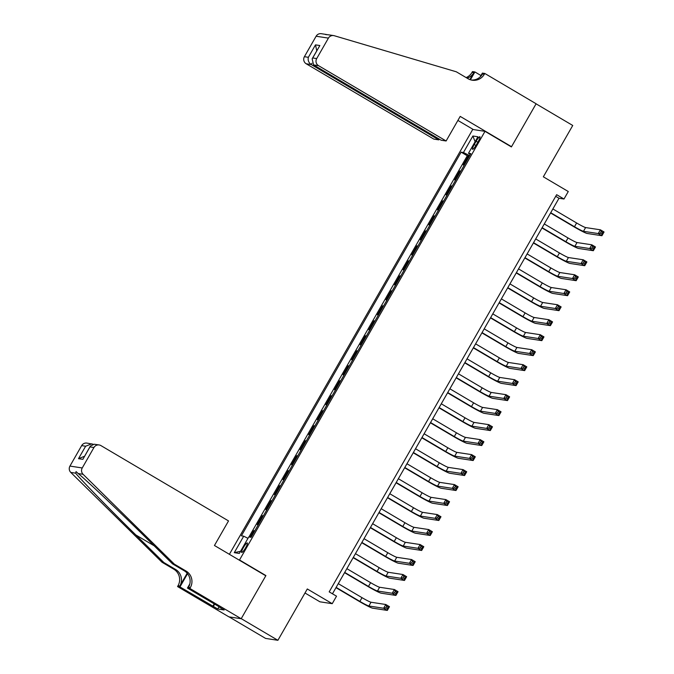 <?xml version="1.0" encoding="UTF-8"?>
<svg xmlns="http://www.w3.org/2000/svg" width="674" height="674" viewBox="0 0 674 674"><rect width="100%" height="100%" fill="white"/><g stroke="black" fill="none" stroke-linecap="round" stroke-linejoin="round"><path stroke-width="1.01" d="M245.547 547.869A5.544 1.003 -59.4 0 0 247.299 542.932A5.544 1.003 -59.4 0 0 243.424 547.549A5.544 1.003 -59.4 0 0 241.671 552.478A5.544 1.003 -59.4 0 0 245.547 547.869M304.993 592.994L319.931 601.806L332.231 603.685L336.52 596.187L329.19 591.865L556.648 194.693L563.986 199.015L568.275 191.526L543.345 176.807L572.74 125.474L536.074 103.83L511.398 146.924L485.002 131.337L239.514 559.984L238.823 559.883M229.118 616.895L265.598 638.421L277.899 640.3L241.233 618.656L265.91 575.571L239.514 559.984M485.002 131.337L472.701 129.467L229.387 554.314M464.26 165.096L463.24 164.945L468.396 155.947L469.222 156.435M460.822 171.095L459.811 170.935L460.637 171.423M459.811 170.935L454.664 179.933L455.675 180.084M447.089 195.072L446.078 194.921L451.226 185.923L452.052 186.412M438.504 210.061L437.493 209.909L442.641 200.911L443.467 201.4M429.928 225.049L428.908 224.889L434.056 215.899L434.882 216.388M421.343 240.037L420.323 239.877L425.479 230.887L426.305 231.376M412.758 255.025L411.747 254.865L416.894 245.875L417.72 246.364M404.173 270.013L403.162 269.853L408.309 260.863L409.135 261.352M395.587 285.001L394.576 284.841L399.724 275.851L400.55 276.34M387.011 299.989L385.991 299.829L391.139 290.839L391.965 291.328M378.426 314.977L377.406 314.817L382.562 305.827L383.38 306.316M369.841 329.957L368.83 329.805L373.977 320.816L374.803 321.296M361.256 344.945L360.245 344.793L365.392 335.804L366.218 336.284M352.671 359.933L351.659 359.781L356.807 350.792L357.633 351.272M344.094 374.921L343.074 374.769L348.222 365.78L349.048 366.26M335.509 389.909L334.489 389.757L339.645 380.768L340.463 381.248M326.924 404.897L325.904 404.745L331.06 395.748L331.886 396.236M318.339 419.885L317.328 419.733L322.475 410.736L323.301 411.224M309.754 434.873L308.743 434.722L313.89 425.724L314.716 426.212M301.168 449.861L300.157 449.71L305.305 440.712L306.131 441.2M292.592 464.849L291.572 464.698L296.72 455.7L297.546 456.188M284.007 479.837L282.987 479.686L288.143 470.688L288.969 471.177M275.422 494.826L274.411 494.665L279.558 485.676L280.384 486.165M266.837 509.814L265.826 509.654L270.973 500.664L271.799 501.153M258.252 524.802L257.241 524.642L262.388 515.652L263.214 516.141M476.156 141.237L474.26 144.531A5.367 0.969 -59.4 0 0 472.567 149.316A5.367 0.969 -59.4 0 0 476.324 144.851L478.211 141.548A5.367 0.969 -59.4 0 0 479.913 136.771A5.367 0.969 -59.4 0 0 476.156 141.237L477.824 142.222M469.66 155.66L463.451 152.501L461.117 152.147L241.385 535.83L243.71 536.184L234.266 552.672L239.321 553.438L248.765 536.951L251.09 537.304L470.831 153.621L468.497 153.268L470.292 154.557M463.451 152.501L472.887 136.013L477.942 136.78L468.497 153.268M468.396 155.947L467.284 155.778L248.959 536.984M254.823 530.792L253.803 530.64L250.079 537.153M262.388 515.652L263.408 515.804M270.973 500.664L271.984 500.816M279.558 485.676L280.569 485.828M288.143 470.688L289.154 470.848M296.72 455.7L297.739 455.86M305.305 440.712L306.325 440.872M313.89 425.724L314.91 425.884M322.475 410.736L323.486 410.896M331.06 395.748L332.071 395.908M339.645 380.768L340.656 380.92M348.222 365.78L349.242 365.931M356.807 350.792L357.827 350.943M365.392 335.804L366.403 335.955M373.977 320.816L374.988 320.967M382.562 305.827L383.573 305.979M391.139 290.839L392.158 290.991M399.724 275.851L400.744 276.003M408.309 260.863L409.32 261.015M416.894 245.875L417.905 246.027M425.479 230.887L426.49 231.039M434.056 215.899L435.075 216.051M442.641 200.911L443.661 201.071M451.226 185.923L452.246 186.083M332.231 603.685L307.302 588.966L277.899 640.3M332.467 593.794L558.999 198.257L563.986 199.015M555.713 196.319L558.999 198.257M467.284 155.778L461.117 152.147M253.803 530.64L254.629 531.129M243.71 536.184L247.965 538.349M475.111 141.725L472.887 136.013M234.266 552.672L240.551 551.29M265.91 575.571L265.227 575.461M550.725 212.706L574.475 226.725A8.661 0.615 -150.2 0 0 583.465 231.3L598.251 233.558L600.391 229.809L604.056 231.974L601.916 235.723L587.138 233.465A12.983 0.927 29.8 0 1 573.641 226.599L550.565 212.976M552.865 208.957L576.615 222.976A8.661 0.615 -150.2 0 0 585.613 227.559L600.391 229.809L601.284 231.654L600.424 233.153L601.89 234.013L602.75 232.513L601.284 231.654M601.89 234.013L601.916 235.723L598.251 233.558L600.424 233.153M602.75 232.513L604.056 231.974M446.121 140.976L318.524 65.664L313.553 64.906L441.15 140.217L446.121 140.976L460.199 116.4L511.532 146.696L536.116 103.762L484.791 73.458L482.382 73.095L480.2 76.895M328.6 34.812L333.596 35.579A5.198 5.097 98.7 0 1 334.262 35.722L456.306 71.789L468.042 78.715A12.124 11.888 98.7 0 0 484.32 74.283L484.791 73.458M439.229 139.088L438.791 139.863L433.82 139.105L306.223 63.786A5.198 5.097 -81.3 0 1 304.395 56.7L308.372 57.298L315.499 44.863L319.855 45.529L312.728 57.964L316.704 58.571L328.415 38.115L316.114 36.236A5.198 5.097 -81.3 0 1 321.296 33.7L326.224 34.45M304.395 56.7L316.114 36.236M327.168 34.703L325.66 34.585M466.13 77.586A12.124 11.888 98.7 0 0 472.019 72.404L472.491 71.587L474.9 71.95L470.41 79.785M480.975 75.539L474.9 71.95M510.841 146.595L511.532 146.696M473.384 129.568L457.89 120.427M438.791 139.863L311.194 64.544L306.223 63.786M467.116 78.167A12.124 11.888 98.7 0 0 473.839 72.682L469.879 79.591M333.596 35.579A5.198 5.097 98.7 0 0 328.415 38.115M316.704 58.571A5.198 5.097 98.7 0 0 318.524 65.664M326.823 34.593L329.401 34.981M471.32 80.029A12.124 11.888 98.7 0 0 482.5 74.005L484.32 74.283M308.372 57.298C307.698 60.272 308.641 62.682 311.194 64.544L311.944 63.246M315.499 44.863L316.755 50.761M319.855 45.529L312.155 58.798L313.553 64.906M312.728 57.964L312.155 58.798M174.339 564.138L172.519 563.86L144.539 536.31C117.883 509.999 86.567 480.368 78.226 473.561L76.061 471.598L75.648 473.165C80.61 479.458 109.045 508.651 135.878 534.988L163.858 562.537L175.594 569.463A12.124 11.888 -81.3 0 1 179.848 586.009L178.029 585.731L177.557 586.557L228.89 616.853L241.191 618.732L265.783 575.79L214.45 545.493L228.528 520.918L100.931 445.598A5.198 5.097 98.7 0 0 93.956 447.502L82.245 467.958A5.198 5.097 98.7 0 0 83.087 474.302L174.339 564.138L186.075 571.063A12.124 11.888 -81.3 0 1 190.329 587.61L189.857 588.436L241.191 618.732M163.858 562.537L162.038 562.259L173.774 569.185A12.124 11.888 -81.3 0 1 178.029 585.731M190.329 587.61L188.509 587.332A12.124 11.888 -81.3 0 0 184.255 570.785L172.519 563.86M93.956 447.502L89.987 446.896L82.86 459.331L78.504 458.674L85.632 446.23L81.655 445.624L69.944 466.079L82.245 467.958M75.648 473.165L70.787 472.423L162.038 562.259M189.857 588.436L187.448 588.065L219.867 607.207M219.058 606.718L217.753 608.993L224.172 609.97L219.766 607.375M217.753 608.993L179.966 586.928L177.557 586.557M187.448 588.065L189.849 583.878M187.178 573.22L179.848 586.009M187.557 573.675L179.966 586.928M70.787 472.423A5.198 5.097 -81.3 0 1 69.944 466.079M81.655 445.624A5.198 5.097 -81.3 0 1 86.836 443.088L93.063 444.208M212.824 606.314L214.222 603.87M214.652 604.123L213.355 606.398M89.987 446.896L90.341 446.095L94.242 444.217L99.145 444.966M82.86 459.331L90.341 446.095M78.504 458.674L84.52 456.264M85.632 446.23L91.74 443.837M542.14 227.694L565.89 241.713A8.661 0.615 -150.2 0 0 574.888 246.288L589.666 248.546L591.806 244.797L595.479 246.962L593.331 250.711L578.553 248.453A12.983 0.927 29.8 0 1 565.056 241.587L541.98 227.964M544.289 223.945L568.039 237.964A8.661 0.615 -150.2 0 0 577.028 242.547L591.806 244.797L592.699 246.642L591.839 248.133L593.305 249.001L594.165 247.501L592.699 246.642M593.305 249.001L593.331 250.711L589.666 248.546L591.839 248.133M594.165 247.501L595.479 246.962M533.555 242.682L557.305 256.701A8.661 0.615 -150.2 0 0 566.303 261.276L581.081 263.534L583.229 259.785L586.894 261.95L584.746 265.699L569.968 263.441A12.983 0.927 29.8 0 1 556.471 256.567L533.404 242.952M535.704 238.933L559.454 252.952A8.661 0.615 -150.2 0 0 568.443 257.535L583.229 259.785L584.114 261.63L583.254 263.121L584.72 263.989L585.58 262.489L584.114 261.63M584.72 263.989L584.746 265.699L581.081 263.534L583.254 263.121M585.58 262.489L586.894 261.95M524.97 257.67L548.72 271.681A8.661 0.615 -150.2 0 0 557.718 276.264L572.496 278.522L574.644 274.773L578.309 276.938L576.16 280.687L561.383 278.429A12.983 0.927 29.8 0 1 547.895 271.555L524.819 257.94M527.119 253.921L550.869 267.94A8.661 0.615 -150.2 0 0 559.867 272.523L574.644 274.773L575.529 276.61L574.669 278.109L576.135 278.977L576.995 277.477L575.529 276.61M576.135 278.977L576.16 280.687L572.496 278.522L574.669 278.109M576.995 277.477L578.309 276.938M516.394 272.658L540.135 286.669A8.661 0.615 -150.2 0 0 549.133 291.252L563.911 293.51L566.059 289.761L569.724 291.926L567.575 295.675L552.798 293.417A12.983 0.927 29.8 0 1 539.31 286.543L516.233 272.928M518.533 268.909L542.284 282.928A8.661 0.615 -150.2 0 0 551.281 287.512L566.059 289.761L566.944 291.598L566.093 293.097L567.559 293.965L568.418 292.465L566.944 291.598M567.559 293.965L567.575 295.675L563.911 293.51L566.093 293.097M568.418 292.465L569.724 291.926M507.808 287.638L531.559 301.657A8.661 0.615 -150.2 0 0 540.548 306.24L555.325 308.498L557.474 304.749L561.139 306.914L558.999 310.663L544.221 308.406A12.983 0.927 29.8 0 1 530.724 301.531L507.648 287.916M509.948 283.897L533.698 297.916A8.661 0.615 -150.2 0 0 542.696 302.491L557.474 304.749L558.367 306.586L557.508 308.085L558.973 308.953L559.833 307.454L558.367 306.586M558.973 308.953L558.999 310.663L555.325 308.498L557.508 308.085M559.833 307.454L561.139 306.914M499.223 302.626L522.973 316.645A8.661 0.615 -150.2 0 0 531.971 321.228L546.749 323.486L548.889 319.737L552.562 321.902L550.414 325.652L535.636 323.394A12.983 0.927 29.8 0 1 522.139 316.519L499.063 302.904M501.372 298.885L525.122 312.904A8.661 0.615 -150.2 0 0 534.111 317.479L548.889 319.737L549.782 321.574L548.922 323.073L550.388 323.941L551.248 322.442L549.782 321.574M550.388 323.941L550.414 325.652L546.749 323.486L548.922 323.073M551.248 322.442L552.562 321.902M490.638 317.614L514.388 331.633A8.661 0.615 -150.2 0 0 523.386 336.216L538.164 338.474L540.312 334.725L543.977 336.89L541.829 340.64L527.051 338.382A12.983 0.927 29.8 0 1 513.554 331.507L490.487 317.892M492.787 313.873L516.537 327.893A8.661 0.615 -150.2 0 0 525.526 332.467L540.312 334.725L541.197 336.562L540.337 338.062L541.803 338.929L542.663 337.43L541.197 336.562M541.803 338.929L541.829 340.64L538.164 338.474L540.337 338.062M542.663 337.43L543.977 336.89M482.053 332.602L505.803 346.621A8.661 0.615 -150.2 0 0 514.801 351.205L529.579 353.462L531.727 349.713L535.392 351.879L533.244 355.619L518.466 353.37A12.983 0.927 29.8 0 1 504.978 346.495L481.902 332.88M484.202 328.861L507.952 342.872A8.661 0.615 -150.2 0 0 516.95 347.455L531.727 349.713L532.612 351.55L531.752 353.05L533.218 353.917L534.078 352.418L532.612 351.55M533.218 353.917L533.244 355.619L529.579 353.462L531.752 353.05M534.078 352.418L535.392 351.879M473.468 347.59L497.218 361.609A8.661 0.615 -150.2 0 0 506.216 366.193L520.994 368.451L523.142 364.701L526.807 366.867L524.658 370.607L509.881 368.358A12.983 0.927 29.8 0 1 496.393 361.483L473.316 347.868M475.617 343.85L499.367 357.86A8.661 0.615 -150.2 0 0 508.365 362.444L523.142 364.701L524.027 366.538L523.167 368.038L524.642 368.905L525.493 367.406L524.027 366.538M524.642 368.905L524.658 370.607L520.994 368.451L523.167 368.038M525.493 367.406L526.807 366.867M464.891 362.578L488.642 376.598A8.661 0.615 -150.2 0 0 497.631 381.181L512.409 383.439L514.557 379.689L518.222 381.855L516.082 385.595L501.296 383.346A12.983 0.927 29.8 0 1 487.808 376.471L464.731 362.848M467.031 358.829L490.782 372.848A8.661 0.615 -150.2 0 0 499.779 377.432L514.557 379.689L515.45 381.526L514.591 383.026L516.057 383.894L516.916 382.394L515.45 381.526M516.057 383.894L516.082 385.595L512.409 383.439L514.591 383.026M516.916 382.394L518.222 381.855M456.306 377.566L480.056 391.586A8.661 0.615 -150.2 0 0 489.046 396.169L503.832 398.418L505.972 394.678L509.637 396.843L507.497 400.583L492.719 398.334A12.983 0.927 29.8 0 1 479.222 391.459L456.146 377.836M458.455 373.817L482.196 387.836A8.661 0.615 -150.2 0 0 491.194 392.42L505.972 394.678L506.865 396.514L506.006 398.014L507.471 398.882L508.331 397.382L506.865 396.514M507.471 398.882L507.497 400.583L503.832 398.418L506.006 398.014M508.331 397.382L509.637 396.843M447.721 392.554L471.471 406.574A8.661 0.615 -150.2 0 0 480.469 411.157L495.247 413.406L497.387 409.666L501.06 411.831L498.912 415.572L484.134 413.322A12.983 0.927 29.8 0 1 470.637 406.447L447.57 392.824M449.87 388.805L473.62 402.825A8.661 0.615 -150.2 0 0 482.609 407.408L497.387 409.666L498.28 411.502L497.42 413.002L498.886 413.87L499.746 412.37L498.28 411.502M498.886 413.87L498.912 415.572L495.247 413.406L497.42 413.002M499.746 412.37L501.06 411.831M439.136 407.543L462.886 421.562A8.661 0.615 -150.2 0 0 471.884 426.145L486.662 428.394L488.81 424.654L492.475 426.811L490.327 430.56L475.549 428.31A12.983 0.927 29.8 0 1 462.052 421.435L438.985 407.812M441.285 403.793L465.035 417.813A8.661 0.615 -150.2 0 0 474.033 422.396L488.81 424.654L489.695 426.49L488.835 427.99L490.301 428.858L491.161 427.358L489.695 426.49M490.301 428.858L490.327 430.56L486.662 428.394L488.835 427.99M491.161 427.358L492.475 426.811M430.551 422.531L454.301 436.55A8.661 0.615 -150.2 0 0 463.299 441.133L478.077 443.382L480.225 439.642L483.89 441.799L481.741 445.548L466.964 443.298A12.983 0.927 29.8 0 1 453.476 436.423L430.4 422.8M432.7 418.781L456.45 432.801A8.661 0.615 -150.2 0 0 465.448 437.384L480.225 439.642L481.11 441.478L480.25 442.978L481.725 443.837L482.576 442.346L481.11 441.478M481.725 443.837L481.741 445.548L478.077 443.382L480.25 442.978M482.576 442.346L483.89 441.799M421.975 437.519L445.716 451.538A8.661 0.615 -150.2 0 0 454.714 456.121L469.492 458.371L471.64 454.621L475.305 456.787L473.165 460.536L458.379 458.286A12.983 0.927 29.8 0 1 444.891 451.411L421.814 437.788M424.115 433.77L447.865 447.789A8.661 0.615 -150.2 0 0 456.862 452.372L471.64 454.621L472.533 456.466L471.674 457.966L473.14 458.826L473.999 457.334L472.533 456.466M473.14 458.826L473.165 460.536L469.492 458.371L471.674 457.966M473.999 457.334L475.305 456.787M413.389 452.507L437.14 466.526A8.661 0.615 -150.2 0 0 446.129 471.109L460.915 473.359L463.055 469.609L466.72 471.775L464.58 475.524L449.802 473.266A12.983 0.927 29.8 0 1 436.305 466.4L413.229 452.776M415.538 448.758L439.279 462.777A8.661 0.615 -150.2 0 0 448.277 467.36L463.055 469.609L463.948 471.455L463.089 472.954L464.555 473.814L465.414 472.314L463.948 471.455M464.555 473.814L464.58 475.524L460.915 473.359L463.089 472.954M465.414 472.314L466.72 471.775M404.804 467.495L428.554 481.514A8.661 0.615 -150.2 0 0 437.552 486.097L452.33 488.347L454.47 484.598L458.143 486.763L455.995 490.512L441.217 488.254A12.983 0.927 29.8 0 1 427.72 481.388L404.653 467.764M406.953 463.746L430.703 477.765A8.661 0.615 -150.2 0 0 439.692 482.348L454.47 484.598L455.363 486.443L454.503 487.942L455.969 488.802L456.829 487.302L455.363 486.443M455.969 488.802L455.995 490.512L452.33 488.347L454.503 487.942M456.829 487.302L458.143 486.763M396.219 482.483L419.969 496.502A8.661 0.615 -150.2 0 0 428.967 501.077L443.745 503.335L445.893 499.586L449.558 501.751L447.41 505.5L432.632 503.242A12.983 0.927 29.8 0 1 419.135 496.376L396.068 482.752M398.368 478.734L422.118 492.753A8.661 0.615 -150.2 0 0 431.107 497.336L445.893 499.586L446.778 501.431L445.918 502.93L447.384 503.79L448.244 502.29L446.778 501.431M447.384 503.79L447.41 505.5L443.745 503.335L445.918 502.93M448.244 502.29L449.558 501.751M387.634 497.471L411.384 511.49A8.661 0.615 -150.2 0 0 420.382 516.065L435.16 518.323L437.308 514.574L440.973 516.739L438.825 520.488L424.047 518.23A12.983 0.927 29.8 0 1 410.559 511.364L387.483 497.741M389.783 493.722L413.533 507.741A8.661 0.615 -150.2 0 0 422.531 512.324L437.308 514.574L438.193 516.419L437.333 517.91L438.799 518.778L439.659 517.278L438.193 516.419M438.799 518.778L438.825 520.488L435.16 518.323L437.333 517.91M439.659 517.278L440.973 516.739M379.058 512.459L402.799 526.478A8.661 0.615 -150.2 0 0 411.797 531.053L426.575 533.311L428.723 529.562L432.388 531.727L430.239 535.476L415.462 533.218A12.983 0.927 29.8 0 1 401.974 526.343L378.898 512.729M381.198 508.71L404.948 522.729A8.661 0.615 -150.2 0 0 413.946 527.312L428.723 529.562L429.608 531.407L428.757 532.898L430.223 533.766L431.082 532.266L429.608 531.407M430.223 533.766L430.239 535.476L426.575 533.311L428.757 532.898M431.082 532.266L432.388 531.727M370.473 527.447L394.223 541.458A8.661 0.615 -150.2 0 0 403.212 546.041L417.99 548.299L420.138 544.55L423.803 546.715L421.663 550.464L406.885 548.206A12.983 0.927 29.8 0 1 393.389 541.332L370.312 527.717M372.612 523.698L396.363 537.717A8.661 0.615 -150.2 0 0 405.36 542.3L420.138 544.55L421.031 546.387L420.172 547.886L421.638 548.754L422.497 547.254L421.031 546.387M421.638 548.754L421.663 550.464L417.99 548.299L420.172 547.886M422.497 547.254L423.803 546.715M361.887 542.435L385.638 556.446A8.661 0.615 -150.2 0 0 394.635 561.029L409.413 563.287L411.553 559.538L415.226 561.703L413.078 565.452L398.3 563.194A12.983 0.927 29.8 0 1 384.803 556.32L361.727 542.705M364.036 538.686L387.786 552.705A8.661 0.615 -150.2 0 0 396.775 557.288L411.553 559.538L412.446 561.375L411.587 562.874L413.052 563.742L413.912 562.242L412.446 561.375M413.052 563.742L413.078 565.452L409.413 563.287L411.587 562.874M413.912 562.242L415.226 561.703M353.302 557.423L377.052 571.434A8.661 0.615 -150.2 0 0 386.05 576.017L400.828 578.275L402.976 574.526L406.641 576.691L404.493 580.44L389.715 578.182A12.983 0.927 29.8 0 1 376.218 571.308L353.151 557.693M355.451 553.674L379.201 567.693A8.661 0.615 -150.2 0 0 388.19 572.268L402.976 574.526L403.861 576.363L403.001 577.862L404.467 578.73L405.327 577.23L403.861 576.363M404.467 578.73L404.493 580.44L400.828 578.275L403.001 577.862M405.327 577.23L406.641 576.691M344.717 572.403L368.467 586.422A8.661 0.615 -150.2 0 0 377.465 591.005L392.243 593.263L394.391 589.514L398.056 591.679L395.908 595.428L381.13 593.171A12.983 0.927 29.8 0 1 367.642 586.296L344.566 572.681M346.866 568.662L370.616 582.681A8.661 0.615 -150.2 0 0 379.614 587.256L394.391 589.514L395.276 591.351L394.416 592.85L395.882 593.718L396.742 592.219L395.276 591.351M395.882 593.718L395.908 595.428L392.243 593.263L394.416 592.85M396.742 592.219L398.056 591.679M336.141 587.391L359.882 601.41A8.661 0.615 -150.2 0 0 368.88 605.993L383.658 608.251L385.806 604.502L389.471 606.667L387.323 610.417L372.545 608.159A12.983 0.927 29.8 0 1 359.057 601.284L335.981 587.669M338.281 583.65L362.031 597.669A8.661 0.615 -150.2 0 0 371.029 602.244L385.806 604.502L386.691 606.339L385.84 607.838L387.306 608.706L388.157 607.207L386.691 606.339M387.306 608.706L387.323 610.417L383.658 608.251L385.84 607.838M388.157 607.207L389.471 606.667M475.928 145.517L474.26 144.531M576.615 222.976L574.475 226.725M585.613 227.559L583.465 231.3M473.839 72.682L472.019 72.404M175.594 569.463L173.774 569.185M184.255 570.785L186.075 571.063M83.087 474.302L78.226 473.561M135.878 534.988L154.161 545.78M568.039 237.964L565.89 241.713M577.028 242.547L574.888 246.288M559.454 252.952L557.305 256.701M568.443 257.535L566.303 261.276M550.869 267.94L548.72 271.681M559.867 272.523L557.718 276.264M542.284 282.928L540.135 286.669M551.281 287.512L549.133 291.252M533.698 297.916L531.559 301.657M542.696 302.491L540.548 306.24M525.122 312.904L522.973 316.645M534.111 317.479L531.971 321.228M516.537 327.893L514.388 331.633M525.526 332.467L523.386 336.216M507.952 342.872L505.803 346.621M516.95 347.455L514.801 351.205M499.367 357.86L497.218 361.609M508.365 362.444L506.216 366.193M490.782 372.848L488.642 376.598M499.779 377.432L497.631 381.181M482.196 387.836L480.056 391.586M491.194 392.42L489.046 396.169M473.62 402.825L471.471 406.574M482.609 407.408L480.469 411.157M465.035 417.813L462.886 421.562M474.033 422.396L471.884 426.145M456.45 432.801L454.301 436.55M465.448 437.384L463.299 441.133M447.865 447.789L445.716 451.538M456.862 452.372L454.714 456.121M439.279 462.777L437.14 466.526M448.277 467.36L446.129 471.109M430.703 477.765L428.554 481.514M439.692 482.348L437.552 486.097M422.118 492.753L419.969 496.502M431.107 497.336L428.967 501.077M413.533 507.741L411.384 511.49M422.531 512.324L420.382 516.065M404.948 522.729L402.799 526.478M413.946 527.312L411.797 531.053M396.363 537.717L394.223 541.458M405.36 542.3L403.212 546.041M387.786 552.705L385.638 556.446M396.775 557.288L394.635 561.029M379.201 567.693L377.052 571.434M388.19 572.268L386.05 576.017M370.616 582.681L368.467 586.422M379.614 587.256L377.465 591.005M362.031 597.669L359.882 601.41M371.029 602.244L368.88 605.993"/></g></svg>
